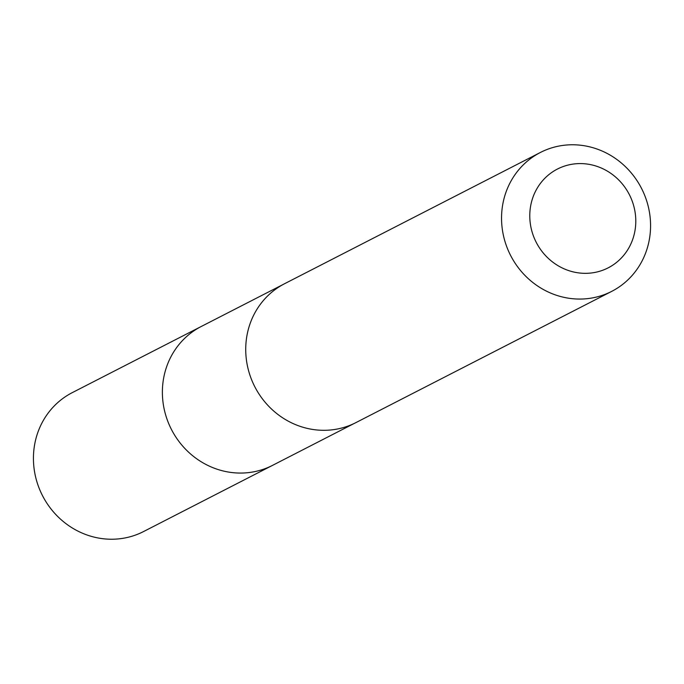 <?xml version="1.0" encoding="UTF-8"?>
<svg xmlns="http://www.w3.org/2000/svg" width="684" height="684" viewBox="0 0 684 684"><rect width="100%" height="100%" fill="white"/><g stroke="black" fill="none" stroke-linecap="round" stroke-linejoin="round"><path stroke-width="1.03" d="M354.321 423.396L272.514 465.376A78.053 73.53 -117.2 0 1 194.324 457.032A78.053 73.53 -117.2 0 1 163.151 381.168A78.053 73.53 -117.2 0 1 201.258 326.482L72.307 392.616A78.07 73.547 62.8 0 0 34.2 447.319A78.07 73.547 62.8 0 0 65.373 523.192A78.07 73.547 62.8 0 0 143.58 531.545L272.514 465.376A78.053 73.53 -117.2 0 1 194.324 457.032A78.053 73.53 -117.2 0 1 163.151 381.168A78.053 73.53 -117.2 0 1 201.258 326.482L283.065 284.518M540.42 152.455L284.604 283.706A78.07 73.547 62.8 0 0 254.799 386.734A78.07 73.547 62.8 0 0 355.877 422.627L611.701 291.375A78.07 73.547 62.8 0 0 649.8 236.681A78.07 73.547 62.8 0 0 618.627 160.808A78.07 73.547 62.8 0 0 540.42 152.455A78.07 73.547 62.8 0 0 510.623 255.491A78.07 73.547 62.8 0 0 611.701 291.375M635.239 228.969A55.532 52.317 62.8 0 0 563.146 166.563A55.532 52.317 62.8 0 0 549.97 259.86A55.532 52.317 62.8 0 0 635.239 228.969"/></g></svg>
